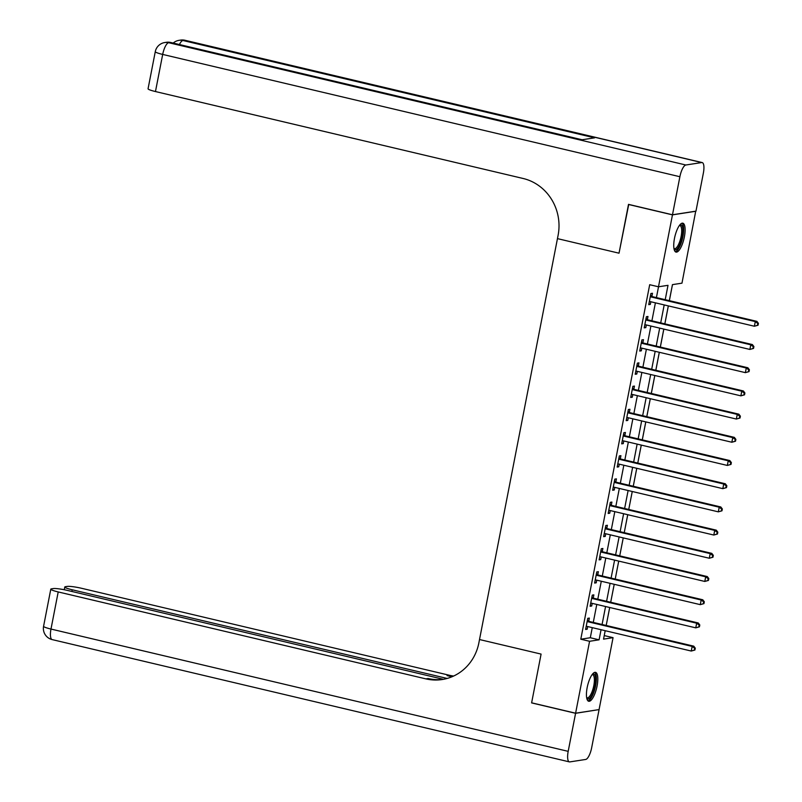 <?xml version="1.0" encoding="UTF-8"?>
<svg xmlns="http://www.w3.org/2000/svg" width="802" height="802" viewBox="0 0 802 802"><rect width="100%" height="100%" fill="white"/><g stroke="black" fill="none" stroke-linecap="round" stroke-linejoin="round"><path stroke-width="1.2" d="M587.174 687.565A14.857 4.682 -76.7 0 1 595.535 672.347A14.857 4.682 -76.7 0 1 597.069 686.041A14.857 4.682 -76.7 0 1 588.698 701.259A14.857 4.682 -76.7 0 1 587.174 687.565M674.482 238.405A14.857 4.682 -76.7 0 1 682.843 223.187A14.857 4.682 -76.7 0 1 684.377 236.881A14.857 4.682 -76.7 0 1 676.006 252.099A14.857 4.682 -76.7 0 1 674.482 238.405M695.715 211.187L681.971 283.166L672.447 284.63L669.329 300.66M604.227 635.595L605.209 630.703M609.69 607.495L606.202 625.46L609.721 607.505M614.202 584.297L610.703 602.262L614.232 584.297M618.713 561.089L615.214 579.064L618.743 561.099M623.224 537.891L619.725 555.866L623.254 537.901M627.725 514.694L624.237 532.658L627.755 514.704M632.237 491.496L628.748 509.46L632.267 491.496M636.748 468.288L633.259 486.263L636.778 468.298M641.259 445.09L637.77 463.055L641.289 445.1M642.302 439.867L645.8 421.902M646.813 416.669L650.312 398.694M651.324 393.461L654.823 375.496M655.836 370.263L659.324 352.299M660.347 347.065L663.835 329.101M664.858 323.868L668.347 305.893M669.369 300.66L672.477 284.63M604.267 635.585L613.059 637.66L599.074 709.59L575.605 713.209L589.58 641.289L599.094 639.816L601.059 629.72M665.219 299.687L668.006 285.322L658.492 286.785L649.69 284.71L580.788 639.204L590.302 637.74L592.267 627.645M593.279 622.412L596.778 604.437M597.791 599.204L601.289 581.239M602.302 576.006L605.791 558.042M606.813 552.809L610.302 534.844M611.324 529.611L614.813 511.636M615.836 506.403L619.324 488.438M620.337 483.205L623.836 465.24M624.848 460.007L628.347 442.042M629.359 436.809L632.858 418.834M633.871 413.601L637.359 395.637M638.382 390.404L641.871 372.439M642.893 367.206L646.382 349.241M647.404 344.008L650.893 326.033M651.906 320.8L655.404 302.835M656.417 297.602L658.522 286.785M651.906 296.299L652.487 293.281L650.903 293.522L648.738 304.66L650.322 304.409L650.843 301.752M647.394 319.497L647.976 316.479L646.392 316.72L644.227 327.858L645.821 327.617L646.332 324.96M642.883 342.695L643.475 339.677L641.881 339.918L639.715 351.055L641.309 350.815L641.821 348.158M638.372 365.892L638.963 362.875L637.379 363.126L635.214 374.263L636.798 374.013L637.309 371.356M633.861 389.1L634.452 386.083L632.868 386.323L630.703 397.461L632.287 397.211L632.798 394.554M629.359 412.298L629.941 409.281L628.357 409.521L626.192 420.659L627.776 420.418L628.297 417.762M624.848 435.496L625.43 432.478L623.846 432.719L621.68 443.857L623.264 443.616L623.786 440.96M620.337 458.694L620.918 455.676L619.334 455.927L617.169 467.065L618.753 466.814L619.274 464.157M615.826 481.902L616.417 478.884L614.823 479.125L612.658 490.263L614.252 490.012L614.763 487.365M611.314 505.1L611.906 502.082L610.312 502.323L608.157 513.46L609.741 513.22L610.252 510.563M606.803 528.297L607.395 525.28L605.811 525.521L603.645 536.658L605.229 536.418L605.741 533.761M602.292 551.505L602.883 548.478L601.299 548.728L599.134 559.866L600.718 559.616L601.239 556.959M597.791 574.703L598.372 571.686L596.788 571.926L594.623 583.064L596.207 582.813L596.728 580.167M593.279 597.901L593.861 594.883L592.277 595.124L590.112 606.262L591.696 606.021L592.217 603.365M588.768 621.099L589.35 618.081L587.766 618.332L585.6 629.46L587.194 629.219L587.706 626.562M575.605 713.209L531.626 702.813L541.089 654.091L479.516 639.535L558.102 235.287A47.619 44.832 -98.8 0 0 523.135 178.485L155.468 91.548A11.428 1.373 -169 0 1 148.059 88.781L155.277 51.659A11.428 1.373 11 0 0 162.686 54.426L155.468 91.548M672.487 214.776L695.966 211.147L703.364 173.102A11.428 3.599 103.3 0 0 702.181 162.565A11.428 3.599 103.3 0 0 701.72 162.555L685.85 165.001A11.428 3.599 103.3 0 0 679.885 176.721L672.487 214.776L628.507 204.37L619.024 253.191L628.738 204.43M628.487 204.47L672.467 214.866L695.946 211.237M580.788 639.204L589.58 641.289M658.492 286.785L672.467 214.866M619.024 253.191L557.45 238.625L619.024 253.191M602.081 624.487L605.57 606.523M606.593 601.289L610.081 583.325M611.094 578.092L614.593 560.117M615.605 554.884L619.104 536.919M620.116 531.686L623.615 513.721M624.628 508.488L628.116 490.523M629.139 485.29L632.628 467.315M633.65 462.082L637.139 444.118M638.161 438.884L641.65 420.92M642.663 415.687L646.161 397.722M647.174 392.489L650.673 374.514M651.685 369.281L655.174 351.316M656.196 346.083L659.685 328.118M660.708 322.885L664.196 304.91M605.179 630.693L603.545 639.134L613.059 637.66M668.317 305.893L664.828 323.858M663.805 329.091L660.317 347.055M659.294 352.289L655.805 370.253M654.783 375.486L651.294 393.461M650.282 398.694L646.783 416.659M645.77 421.892L642.272 439.857M590.302 637.74L599.094 639.816M648.858 304.068L650.322 304.409M644.347 327.266L645.821 327.617M639.836 350.464L641.309 350.815M635.324 373.662L636.798 374.013M630.813 396.87L632.287 397.211M626.302 420.068L627.776 420.418M621.801 443.265L623.264 443.616M617.289 466.463L618.753 466.814M612.778 489.671L614.252 490.012M608.267 512.869L609.741 513.22M603.756 536.067L605.229 536.418M599.244 559.265L600.718 559.616M594.733 582.473L596.207 582.813M590.232 605.67L591.696 606.021M585.721 628.868L587.194 629.219M758.06 325.221L758.421 323.366L757.79 323.467L757.429 325.321L758.06 325.221L754.391 326.244L650.252 301.622A1.905 1.794 -98.8 0 0 649.57 301.592L649.891 301.572M757.429 325.321L754.391 326.244L755.294 321.602L756.877 321.361L652.738 296.73A1.905 1.794 -98.8 0 1 652.106 296.439L650.552 295.326M650.312 296.539L650.522 296.69A1.905 1.794 -98.8 0 0 651.154 296.981L755.294 321.602L757.79 323.467M758.421 323.366L756.877 321.361M753.549 348.419L753.91 346.564L753.278 346.664L752.918 348.519L753.549 348.419L749.88 349.441L645.74 324.82A1.905 1.794 -98.8 0 0 645.059 324.8L645.379 324.77M752.918 348.519L749.88 349.441L750.782 344.8L752.376 344.559L648.227 319.938A1.905 1.794 -98.8 0 1 647.595 319.647L646.041 318.524M645.811 319.737L646.011 319.888A1.905 1.794 -98.8 0 0 646.643 320.178L750.782 344.8L753.278 346.664M753.91 346.564L752.376 344.559M749.038 371.617L749.399 369.762L748.767 369.862L748.406 371.717L749.038 371.617L745.379 372.639L641.229 348.018A1.905 1.794 -98.8 0 0 640.547 347.998L640.307 348.038M748.406 371.717L745.379 372.639L746.271 368.008L747.865 367.757L643.715 343.136A1.905 1.794 -98.8 0 1 643.084 342.845L641.53 341.722M641.299 342.945L641.5 343.086A1.905 1.794 -98.8 0 0 642.131 343.376L746.271 368.008L748.767 369.862M640.868 347.968L640.297 348.068M749.399 369.762L747.865 367.757M744.537 394.825L744.898 392.97L744.256 393.06L743.895 394.915L744.537 394.825L740.868 395.847L636.718 371.216A1.905 1.794 -98.8 0 0 636.036 371.196L635.796 371.236M743.895 394.915L740.868 395.847L741.77 391.206L743.354 390.955L639.204 366.334A1.905 1.794 -98.8 0 1 638.582 366.043L637.029 364.92M636.788 366.143L636.988 366.293A1.905 1.794 -98.8 0 0 637.62 366.574L741.77 391.206L744.256 393.06M636.357 371.176L635.796 371.276M744.898 392.97L743.354 390.955M740.025 418.022L740.386 416.168L739.745 416.268L739.384 418.123L740.025 418.022L736.356 419.045L632.207 394.424A1.905 1.794 -98.8 0 0 631.525 394.394L631.284 394.444M739.384 418.123L736.356 419.045L737.259 414.403L738.842 414.163L634.703 389.531A1.905 1.794 -98.8 0 1 634.071 389.241L632.517 388.128M632.277 389.341L632.487 389.491A1.905 1.794 -98.8 0 0 633.109 389.782L737.259 414.403L739.745 416.268M631.846 394.373L631.284 394.474M740.386 416.168L738.842 414.163M679.705 225.071A12.852 4.05 -76.7 0 1 682.923 229.623A12.852 4.05 -76.7 0 1 680.507 243.006A12.852 4.05 -76.7 0 1 674.041 249.011M673.951 248.48A11.9 3.749 103.3 0 0 674.402 248.69A11.9 3.749 103.3 0 0 679.444 242.374A11.9 3.749 103.3 0 0 679.875 225.522A11.9 3.749 103.3 0 0 679.374 225.502M675.264 251.688A14.757 4.652 103.3 0 0 680.878 243.848A14.757 4.652 103.3 0 0 681.991 223.227M592.397 674.231A12.852 4.05 -76.7 0 1 595.635 679.635A12.852 4.05 -76.7 0 1 592.257 694.382A12.852 4.05 -76.7 0 1 586.733 698.171M586.643 697.64A11.9 3.749 103.3 0 0 587.094 697.85A11.9 3.749 103.3 0 0 591.886 692.186A11.9 3.749 103.3 0 0 594.392 679.936A11.9 3.749 103.3 0 0 592.568 674.683A11.9 3.749 103.3 0 0 592.066 674.672M587.956 700.848A14.757 4.652 103.3 0 0 596.367 678.622A14.757 4.652 103.3 0 0 594.683 672.387M679.885 176.721L162.686 54.426A11.428 3.599 -76.7 0 1 168.661 42.706L170.245 42.466L581.891 139.799L594.583 137.834L182.936 40.501L184.52 40.26A11.428 3.599 -76.7 0 1 184.981 40.27L702.181 162.565M575.585 713.299L531.606 702.903L541.089 654.091L479.516 639.535L478.874 642.873A47.619 44.832 81.2 0 1 442.153 679.535A47.619 44.832 81.2 0 1 425.872 678.873L58.205 591.936L50.987 629.059L568.187 751.354L575.585 713.299L598.833 709.63M447.165 678.442L72.2 589.781A11.428 1.373 11 0 1 64.782 587.014A11.428 1.373 11 0 1 65.443 586.693L67.318 586.402A11.428 1.373 11 0 1 81.684 588.317L449.351 675.254A47.619 44.832 81.2 0 0 453.631 676.036M452.539 676.527A47.619 44.832 81.2 0 1 447.065 675.605L451.987 676.768M568.187 751.354A11.428 3.599 103.3 0 0 569.36 761.88A11.428 3.599 103.3 0 0 569.831 761.9L585.691 759.454A11.428 3.599 103.3 0 0 591.665 747.725L599.064 709.68M443.416 679.314L67.689 590.472A11.428 1.373 11 0 0 53.323 588.568L51.458 588.858A11.428 1.373 11 0 0 50.797 589.169A11.428 1.373 11 0 0 58.205 591.936M443.295 679.334A47.619 44.832 81.2 0 1 428.158 678.522L425.872 678.873M735.514 441.22L735.875 439.366L735.244 439.466L734.883 441.321L735.514 441.22L731.845 442.243L627.705 417.621A1.905 1.794 -98.8 0 0 627.014 417.601L626.773 417.642M734.883 441.321L731.845 442.243L732.747 437.601L734.331 437.361L630.192 412.739A1.905 1.794 -98.8 0 1 629.56 412.449L628.006 411.326M627.765 412.539L627.976 412.689A1.905 1.794 -98.8 0 0 628.608 412.98L732.747 437.601L735.244 439.466M627.334 417.571L626.773 417.672M735.875 439.366L734.331 437.361M731.003 464.418L731.364 462.564L730.732 462.664L730.371 464.518L731.003 464.418L727.334 465.441L623.194 440.819A1.905 1.794 -98.8 0 0 622.512 440.799L622.823 440.769M730.371 464.518L727.334 465.441L728.236 460.809L729.82 460.559L625.68 435.937A1.905 1.794 -98.8 0 1 625.049 435.646L623.495 434.524M623.254 435.747L623.465 435.887A1.905 1.794 -98.8 0 0 624.096 436.178L728.236 460.809L730.732 462.664M731.364 462.564L729.82 460.559M726.492 487.626L726.853 485.771L726.221 485.862L725.86 487.716L726.492 487.626L722.823 488.649L618.683 464.017A1.905 1.794 -98.8 0 0 618.001 463.997L618.322 463.977M725.86 487.716L722.823 488.649L723.725 484.007L725.309 483.756L621.169 459.135A1.905 1.794 -98.8 0 1 620.537 458.844L618.984 457.721M618.753 458.945L618.954 459.095A1.905 1.794 -98.8 0 0 619.585 459.376L723.725 484.007L726.221 485.862M726.853 485.771L725.309 483.756M721.98 510.824L722.341 508.969L721.71 509.07L721.349 510.924L721.98 510.824L718.311 511.846L614.172 487.225A1.905 1.794 -98.8 0 0 613.49 487.195L613.811 487.175M721.349 510.924L718.311 511.846L719.214 507.205L720.808 506.964L616.658 482.333A1.905 1.794 -98.8 0 1 616.026 482.042L614.472 480.929M614.242 482.142L614.442 482.293A1.905 1.794 -98.8 0 0 615.074 482.583L719.214 507.205L721.71 509.07M722.341 508.969L720.808 506.964M717.469 534.022L717.83 532.167L717.199 532.267L716.838 534.122L717.469 534.022L713.81 535.044L609.66 510.423A1.905 1.794 -98.8 0 0 608.979 510.403L608.738 510.443M716.838 534.122L713.81 535.044L714.712 530.403L716.296 530.162L612.147 505.541A1.905 1.794 -98.8 0 1 611.525 505.25L609.961 504.127M609.731 505.34L609.931 505.491A1.905 1.794 -98.8 0 0 610.563 505.781L714.712 530.403L717.199 532.267M609.299 510.373L608.728 510.473M717.83 532.167L716.296 530.162M712.968 557.22L713.329 555.365L712.687 555.465L712.326 557.32L712.968 557.22L709.299 558.242L605.149 533.621A1.905 1.794 -98.8 0 0 604.467 533.601L604.227 533.641M712.326 557.32L709.299 558.242L710.201 553.611L711.785 553.36L607.645 528.739A1.905 1.794 -98.8 0 1 607.014 528.448L605.46 527.325M605.219 528.548L605.42 528.688A1.905 1.794 -98.8 0 0 606.051 528.979L710.201 553.611L712.687 555.465M604.788 533.581L604.227 533.671M713.329 555.365L711.785 553.36M708.457 580.427L708.818 578.573L708.176 578.663L707.815 580.518L708.457 580.427L704.788 581.45L600.648 556.819A1.905 1.794 -98.8 0 0 599.956 556.799L599.716 556.839M707.815 580.518L704.788 581.45L705.69 576.808L707.274 576.558L603.134 551.936A1.905 1.794 -98.8 0 1 602.502 551.646L600.949 550.533M600.708 551.746L600.919 551.896A1.905 1.794 -98.8 0 0 601.54 552.177L705.69 576.808L708.176 578.663M600.277 556.778L599.716 556.879M708.818 578.573L707.274 576.558M703.945 603.625L704.306 601.771L703.675 601.871L703.314 603.726L703.945 603.625L700.276 604.648L596.137 580.026A1.905 1.794 -98.8 0 0 595.455 579.996L595.214 580.047M703.314 603.726L700.276 604.648L701.179 600.006L702.763 599.766L598.623 575.134A1.905 1.794 -98.8 0 1 597.991 574.844L596.437 573.731M596.197 574.944L596.407 575.094A1.905 1.794 -98.8 0 0 597.039 575.385L701.179 600.006L703.675 601.871M595.766 579.976L595.204 580.077M704.306 601.771L702.763 599.766M699.434 626.823L699.795 624.969L699.164 625.069L698.803 626.923L699.434 626.823L695.765 627.846L591.625 603.224A1.905 1.794 -98.8 0 0 590.944 603.204L590.703 603.244M698.803 626.923L695.765 627.846L696.667 623.204L698.251 622.964L594.112 598.342A1.905 1.794 -98.8 0 1 593.48 598.051L591.926 596.929M591.696 598.142L591.896 598.292A1.905 1.794 -98.8 0 0 592.528 598.583L696.667 623.204L699.164 625.069M591.264 603.174L590.693 603.274M699.795 624.969L698.251 622.964M694.923 650.021L695.284 648.166L694.652 648.267L694.291 650.121L694.923 650.021L691.254 651.044L587.114 626.422A1.905 1.794 -98.8 0 0 586.432 626.402L586.192 626.442M694.291 650.121L691.254 651.044L692.156 646.412L693.75 646.161L589.6 621.54A1.905 1.794 -98.8 0 1 588.969 621.249L587.415 620.126M587.184 621.349L587.385 621.49A1.905 1.794 -98.8 0 0 588.016 621.781L692.156 646.412L694.652 648.267M586.753 626.382L586.182 626.472M695.284 648.166L693.75 646.161M650.522 296.69L652.106 296.439M651.154 296.981L652.738 296.73M646.011 319.888L647.595 319.647M646.643 320.178L648.227 319.938M641.5 343.086L643.084 342.845M642.131 343.376L643.715 343.136M636.988 366.293L638.582 366.043M637.62 366.574L639.204 366.334M632.487 389.491L634.071 389.241M633.109 389.782L634.703 389.531M701.72 162.555L184.52 40.26A11.428 10.757 -98.8 0 0 180.61 40.1L179.026 40.341A11.428 10.757 81.2 0 1 182.936 40.501A11.428 3.599 -76.7 0 0 179.427 44.541M582.132 139.759L170.706 42.476A11.428 3.599 -76.7 0 0 170.245 42.466A11.428 10.757 -98.8 0 0 166.335 42.306L164.751 42.546A11.428 10.757 81.2 0 1 168.661 42.706L685.85 165.001M447.065 675.605L449.351 675.254M72.2 589.781L71.869 591.465M50.987 629.059A11.428 1.373 -169 0 1 43.579 626.292A11.428 11.428 0 0 0 52.17 639.595A11.428 3.599 -76.7 0 1 50.987 629.059M627.976 412.689L629.56 412.449M628.608 412.98L630.192 412.739M623.465 435.887L625.049 435.646M624.096 436.178L625.68 435.937M618.954 459.095L620.537 458.844M619.585 459.376L621.169 459.135M614.442 482.293L616.026 482.042M615.074 482.583L616.658 482.333M609.931 505.491L611.525 505.25M610.563 505.781L612.147 505.541M605.42 528.688L607.014 528.448M606.051 528.979L607.645 528.739M600.919 551.896L602.502 551.646M601.54 552.177L603.134 551.936M596.407 575.094L597.991 574.844M597.039 575.385L598.623 575.134M591.896 598.292L593.48 598.051M592.528 598.583L594.112 598.342M587.385 621.49L588.969 621.249M588.016 621.781L589.6 621.54M170.706 42.476A11.428 11.428 0 0 0 166.335 42.306M164.751 42.546A11.428 11.428 0 0 0 155.277 51.659M184.981 40.27A11.428 11.428 0 0 0 180.61 40.1M179.026 40.341A11.428 11.428 0 0 0 173.212 43.067M64.782 587.014L64.26 589.731M50.797 589.169L43.579 626.292M52.17 639.595L569.36 761.88"/></g></svg>
